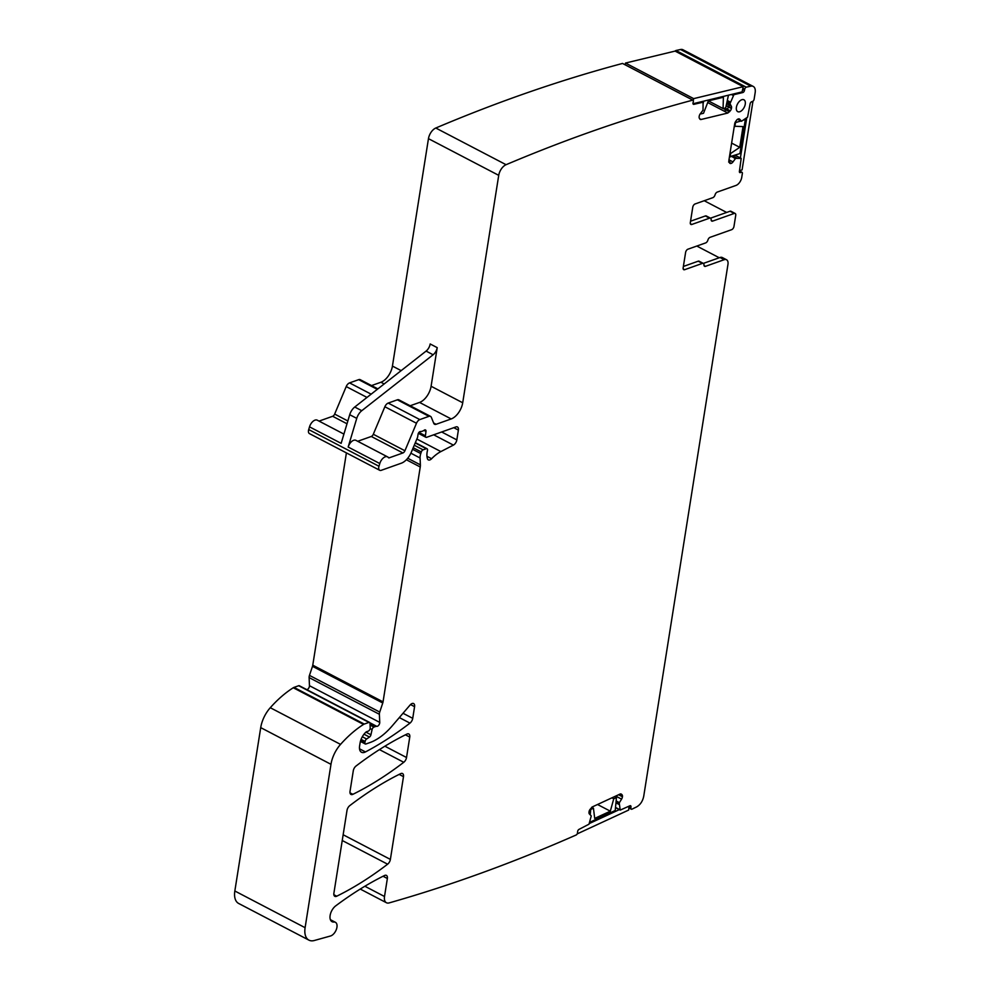 <?xml version="1.0" encoding="UTF-8"?>
<svg xmlns="http://www.w3.org/2000/svg" width="990" height="990" viewBox="0 0 990 990"><rect width="100%" height="100%" fill="white"/><g stroke="black" fill="none" stroke-linecap="round" stroke-linejoin="round"><path stroke-width="1.49" d="M364.864 886.248L384.516 896.507L387.362 878.501A4.777 2.673 -62.4 0 0 386.409 875.395A4.777 2.673 -62.4 0 0 384.504 875.519A347.923 194.411 -62.4 0 0 335.759 905.825A9.553 5.346 -62.4 0 0 330.314 914.513A9.553 5.346 -62.4 0 0 332.046 921.69A9.553 5.346 -62.4 0 0 333.915 922.024A7.648 4.269 -62.4 0 1 335.4 922.296A7.648 4.269 -62.4 0 1 336.39 929.375A7.648 4.269 -62.4 0 1 330.487 935.996L314.337 940.5A19.119 10.68 -62.4 0 1 308.942 940.141L238.664 903.462A19.119 10.68 -62.4 0 1 234.84 891L260.716 727.625A23.896 13.353 -62.4 0 1 270.282 707.714A90.808 50.738 -62.4 0 1 293.275 687.753A4.777 2.673 -62.4 0 1 293.993 687.394L298.695 685.724A1.906 1.064 -62.4 0 1 299.314 685.736L369.579 722.415A1.906 1.064 -62.4 0 1 369.988 723.245L370.198 727.898A2.388 1.337 -62.4 0 1 368.243 731.127L366.659 731.684A2.388 1.337 -62.4 0 0 365.954 732.117A11.472 6.41 -62.4 0 0 360.088 742.97L359.593 746.027A9.553 5.346 -62.4 0 0 361.511 752.264A9.553 5.346 -62.4 0 0 365.471 751.93L359.519 748.811M401.16 370.631L392.436 366.077L428.46 138.662A9.553 5.346 -62.4 0 1 435.798 128.019A2294.003 1281.864 -62.4 0 1 622.524 63.447L692.802 100.126A2294.003 1281.864 117.6 0 0 506.076 164.699A9.553 5.346 -62.4 0 0 498.725 175.341L462.714 402.769A14.343 8.007 -62.4 0 1 451.18 418.943L436.095 424.289A4.777 2.673 -62.4 0 1 434.561 424.252A4.777 2.673 -62.4 0 1 433.756 423.312L431.318 417.31A4.777 2.673 -62.4 0 0 430.514 416.369A4.777 2.673 -62.4 0 0 428.979 416.332L419.822 419.587A4.777 2.673 -62.4 0 0 416.481 423.25L404.922 450.759A2.871 1.596 -62.4 0 1 402.918 452.962L389.231 457.825A1.906 1.064 -62.4 0 1 388.612 457.813A1.906 1.064 -62.4 0 1 388.389 457.615A7.165 4.01 -62.4 0 0 387.548 456.86A7.165 4.01 -62.4 0 0 379.789 463.543L378.972 466.253A4.777 2.673 -62.4 0 0 379.727 470.287A4.777 2.673 -62.4 0 0 381.261 470.312L401.296 463.209A14.343 8.007 -62.4 0 0 411.333 452.195L417.409 437.729A2.388 1.337 -62.4 0 0 417.656 436.862L418.065 434.301A2.388 1.337 -62.4 0 1 420.527 431.553A4.777 2.673 -62.4 0 0 421.629 431.43L422.953 430.959A4.777 2.673 -62.4 0 0 424.141 430.266A2.388 1.337 -62.4 0 1 425.502 429.945A2.388 1.337 -62.4 0 1 425.985 431.417L425.415 435.81A2.388 1.337 -62.4 0 0 425.91 437.283A2.388 1.337 -62.4 0 0 426.678 437.295L455.895 426.938A4.777 2.673 -62.4 0 1 457.43 426.962A4.777 2.673 -62.4 0 1 458.382 430.081L456.836 439.894A4.777 2.673 -62.4 0 1 453.408 445.104L440.884 451.576A33.45 18.699 -62.4 0 0 431.615 458.729A4.777 2.673 -62.4 0 1 428.336 459.892A4.777 2.673 -62.4 0 1 427.494 458.853A15.296 8.551 -62.4 0 1 427.457 450.549A2.388 1.337 -62.4 0 0 427.036 448.73A2.388 1.337 -62.4 0 0 426.269 448.718L423.089 449.844A2.388 1.337 -62.4 0 0 421.307 451.972L420.775 453.568A9.553 5.346 -62.4 0 0 420.082 457.999L420.379 464.854A9.553 5.346 -62.4 0 1 420.243 466.995L383.043 701.861A4.777 2.673 -62.4 0 1 382.759 702.999L379.727 712.07A4.777 2.673 -62.4 0 0 379.38 714.285L379.739 722.391L309.462 685.711A2.871 1.596 -62.4 0 1 306.826 689.659M309.462 685.711L309.115 677.593A4.777 2.673 -62.4 0 1 309.462 675.39L312.494 666.32A4.777 2.673 -62.4 0 0 312.766 665.181L346.401 452.888M379.727 470.287L309.449 433.608A4.777 2.673 -62.4 0 1 308.707 429.573L309.524 426.851A7.165 4.01 -62.4 0 1 317.27 420.181L343.914 434.09M319.052 421.109L332.652 416.283A2.871 1.596 -62.4 0 0 334.657 414.08L346.215 386.57A4.777 2.673 -62.4 0 1 349.557 382.895L358.714 379.653A4.777 2.673 -62.4 0 1 360.249 379.69L377.883 388.884M371.535 385.58L380.903 382.251A14.343 8.007 -62.4 0 0 392.436 366.077M675.13 51.134A1.906 1.064 -62.4 0 1 675.972 50.502A2294.003 1281.864 -62.4 0 1 680.576 49.5A9.553 5.346 -62.4 0 1 682.976 49.76L753.254 86.439A9.553 5.346 -62.4 0 1 755.16 92.664L754.12 99.248A1.906 1.064 -62.4 0 1 752.586 101.401L750.865 102.292M692.802 100.126A1.906 1.064 -62.4 0 1 692.963 100.188A1.906 1.064 -62.4 0 1 693.322 101.586L693.037 102.886A1.906 1.064 -62.4 0 0 693.384 104.284A1.906 1.064 -62.4 0 0 693.891 104.334L703.086 102.193L703.024 110.199L700.376 113.664A3.341 1.869 -62.4 0 0 699.274 115.966L699.212 116.275A3.341 1.869 -62.4 0 0 699.373 118.28L699.782 118.961A3.341 1.869 -62.4 0 0 700.239 119.406A3.341 1.869 -62.4 0 0 701.118 119.481L699.633 118.701M707.702 102.539L724.259 111.189L726.177 110.026L723.282 108.504M726.153 105.757L728.702 107.081L727.13 109.148L730.311 110.806A3.341 1.869 117.6 0 0 731.424 108.504L731.486 108.207A3.341 1.869 117.6 0 0 731.325 106.202L729.976 103.703L726.945 102.118M753.254 86.439A9.553 5.346 -62.4 0 0 750.853 86.18A2294.003 1281.864 117.6 0 0 746.237 87.182A1.906 1.064 -62.4 0 0 744.74 89.187L744.455 90.486A1.906 1.064 -62.4 0 1 742.834 92.528L733.899 94.681L729.976 103.703M746.237 87.182L675.972 50.502M729.073 162.372L731.066 163.412A3.341 1.869 117.6 0 1 729.989 163.387A3.341 1.869 117.6 0 1 729.642 163.09L728.85 160.615L734.679 123.824A3.341 1.869 -62.4 0 1 735.657 121.485L736.387 120.458A3.341 1.869 -62.4 0 1 738.095 119.023L738.317 118.949A3.341 1.869 -62.4 0 1 739.394 118.973A3.341 1.869 -62.4 0 1 739.753 119.27L741.485 121.25L747.574 117.179L750.098 103.9A1.906 1.064 -62.4 0 1 751.633 101.735L752.586 101.401M731.066 163.412L731.288 163.338A3.341 1.869 117.6 0 0 732.996 161.902L735.607 158.375L731.895 156.432M384.516 896.507A9.553 5.346 117.6 0 0 386.422 902.732A9.553 5.346 117.6 0 0 389.157 902.905A2294.003 1281.864 117.6 0 0 576.428 834.867A1.906 1.064 -62.4 0 0 577.504 832.85L577.615 831.6A1.906 1.064 -62.4 0 1 579.063 829.348L589 824.187L591.253 815.921L589.458 814.027A3.341 1.869 117.6 0 1 588.988 812.27L589.013 811.986A3.341 1.869 117.6 0 1 589.879 809.622L592.23 806.961L619.95 794.104A3.341 1.869 -62.4 0 1 621.225 794.054A3.341 1.869 -62.4 0 1 621.46 794.215L621.992 794.723A3.341 1.869 -62.4 0 1 622.462 796.48L622.425 796.764A3.341 1.869 -62.4 0 1 621.572 799.128L619.233 802.94L620.223 810.105L629.863 805.786A1.906 1.064 -62.4 0 1 630.593 805.749A1.906 1.064 -62.4 0 1 630.989 806.85L630.878 808.1A1.906 1.064 -62.4 0 0 631.274 809.189A1.906 1.064 -62.4 0 0 631.88 809.214A2294.003 1281.864 117.6 0 0 636.706 806.862C640.332 804.734 642.659 801.232 643.71 796.368L727.959 264.417A7.165 4.01 117.6 0 0 726.524 259.739A7.165 4.01 117.6 0 0 724.222 259.689L720.002 257.499L703.333 263.402A2.871 1.596 117.6 0 0 702.43 263.389L684.659 269.688A2.871 1.596 117.6 0 1 683.731 269.676A2.871 1.596 117.6 0 1 683.162 267.807L685.6 252.438A2.871 1.596 117.6 0 1 687.902 249.208L705.672 242.909A2.871 1.596 117.6 0 0 707.887 240.112A2.871 1.596 117.6 0 1 710.102 237.315L731.672 229.668A2.871 1.596 117.6 0 0 733.974 226.425L735.731 215.337A2.871 1.596 -62.4 0 0 735.162 213.469A2.871 1.596 -62.4 0 0 734.234 213.444L712.664 221.092A2.871 1.596 -62.4 0 1 711.748 221.079A2.871 1.596 -62.4 0 1 711.129 219.619A2.871 1.596 -62.4 0 0 710.511 218.171A2.871 1.596 -62.4 0 0 709.595 218.159L691.824 224.458A2.871 1.596 -62.4 0 1 690.896 224.433A2.871 1.596 -62.4 0 1 690.327 222.564L692.765 207.207A2.871 1.596 -62.4 0 1 695.067 203.965L712.837 197.666A2.871 1.596 -62.4 0 0 715.052 194.869A2.871 1.596 -62.4 0 1 717.267 192.072L735.978 185.439A7.165 4.01 117.6 0 0 741.745 177.346L742.351 173.51A1.906 1.064 -62.4 0 0 741.98 172.26A1.906 1.064 -62.4 0 0 741.362 172.248L740.409 172.582A1.906 1.064 -62.4 0 1 739.79 172.569A1.906 1.064 -62.4 0 1 739.419 171.332L741.176 158.388L735.607 158.375M736.696 157.992L732.971 156.049M736.783 157.979L735.471 157.361M724.259 111.189L727.823 113.046L730.311 110.806M719.26 257.759L696.824 246.052M724.222 259.689L705.499 266.335A2.871 1.596 117.6 0 1 704.583 266.31A2.871 1.596 117.6 0 1 703.964 264.862A2.871 1.596 117.6 0 0 703.346 263.414L699.138 261.212A2.871 1.596 -62.4 0 0 698.21 261.187L683.372 266.459M720.002 257.499A7.165 4.01 -62.4 0 1 722.304 257.536L726.524 259.739M690.537 221.215L705.375 215.956A2.871 1.596 -62.4 0 1 706.303 215.969L710.511 218.171L730.026 211.241A2.871 1.596 -62.4 0 1 730.942 211.266L735.162 213.469M739.889 111.697A6.695 3.737 -62.4 0 1 737.699 111.623A6.695 3.737 -62.4 0 1 736.82 105.596A6.695 3.737 -62.4 0 1 741.782 99.742A6.695 3.737 -62.4 0 1 743.886 99.767A6.695 3.737 -62.4 0 1 744.864 105.757A6.695 3.737 -62.4 0 1 739.889 111.697M726.648 212.442L704.212 200.722M727.823 113.046L701.118 119.481M379.739 722.391A2.871 1.596 -62.4 0 1 378.774 725.15A2.871 1.596 -62.4 0 1 376.757 726.338L369.889 722.762M365.471 751.93A334.546 186.937 -62.4 0 0 409.971 723.121A4.777 2.673 -62.4 0 0 412.731 718.332L414.575 706.674A4.777 2.673 -62.4 0 0 413.622 703.568A4.777 2.673 -62.4 0 0 410.07 705.041L392.089 726.016A52.569 29.378 -62.4 0 1 369.901 742.587L365.904 743.997A1.906 1.064 -62.4 0 1 365.285 743.985A1.906 1.064 -62.4 0 1 364.902 742.735L365.1 741.485A2.388 1.337 -62.4 0 1 366.609 739.01L369.48 737.055A2.388 1.337 -62.4 0 0 370.941 734.766L372.079 729.593A2.388 1.337 -62.4 0 1 373.96 727.081L375.693 726.462A4.777 2.673 -62.4 0 1 376.757 726.338M308.942 940.141A19.119 10.68 -62.4 0 1 305.106 927.692L330.982 764.317A23.896 13.353 -62.4 0 1 340.548 744.393A90.808 50.738 -62.4 0 1 363.54 724.433A4.777 2.673 -62.4 0 1 364.258 724.074L368.973 722.403A1.906 1.064 -62.4 0 1 369.579 722.415M403.487 776.655L390.382 859.407A4.777 2.673 -62.4 0 1 387.622 864.196A334.546 186.937 -62.4 0 1 336.736 896.21A4.777 2.673 -62.4 0 1 334.855 896.334A4.777 2.673 -62.4 0 1 333.89 893.215L347.007 810.414A4.777 2.673 -62.4 0 1 349.779 805.625A334.546 186.937 -62.4 0 1 400.653 773.66A4.777 2.673 -62.4 0 1 402.534 773.549A4.777 2.673 -62.4 0 1 403.487 776.655L399.168 774.403M409.761 737.08L406.531 757.511A4.777 2.673 -62.4 0 1 403.759 762.288A334.546 186.937 -62.4 0 1 352.873 794.327A4.777 2.673 -62.4 0 1 350.992 794.45A4.777 2.673 -62.4 0 1 350.027 791.344L353.282 770.802A4.777 2.673 -62.4 0 1 356.054 766.013A334.546 186.937 -62.4 0 1 406.915 734.085A4.777 2.673 -62.4 0 1 408.808 733.974A4.777 2.673 -62.4 0 1 409.761 737.08L405.43 734.827M462.714 402.769L431.096 386.261L437.209 347.639A7.165 4.01 -62.4 0 1 433.125 354.754L361.771 410.702L354.742 407.026L426.096 351.091A7.165 4.01 -62.4 0 0 430.18 343.963L437.209 347.639M361.771 410.702A9.553 5.346 -62.4 0 0 356.746 418.374L348.171 447.035A7.165 4.01 -62.4 0 1 355.917 440.352L387.548 456.86M357.699 441.28L371.3 436.466A2.871 1.596 -62.4 0 0 373.304 434.264L384.863 406.742A4.777 2.673 -62.4 0 1 388.204 403.079L397.361 399.824A4.777 2.673 -62.4 0 1 398.896 399.861L430.514 416.369M410.182 405.752L419.562 402.435A14.343 8.007 -62.4 0 0 431.096 386.261M356.746 418.374L349.718 414.711L341.142 443.359L309.524 426.851M349.718 414.711A9.553 5.346 -62.4 0 1 354.742 407.026M619.53 809.535L589.186 823.606M589.557 822.393L615.211 810.501L616.461 797.519L614.642 796.566M577.17 833.902L628.65 810.068L629.021 806.169M590.226 814.758L590.733 809.449L593.443 808.199L594.705 818.421L610.323 811.181L613.75 798.782L616.461 797.519M591.698 807.283L593.443 808.199M611.931 797.829L613.75 798.782M597.527 804.499L610.323 811.181M746.757 117.785L740.384 158.004M744.864 119.184L743.762 120M729.457 156.791L739.938 153.586L745.346 119.444M739.505 170.775L742.092 169.859L752.907 101.574M734.988 122.71L740.904 121.015M734.295 126.237L743.02 126.596L739.74 147.324L730.608 153.5L730.038 157.088M734.877 126.547L735.446 122.946M731.622 143.092L739.74 147.324M693.012 103.74L742.092 91.897L743.23 86.687L675.069 51.096L625.507 63.051L693.668 98.629L693.26 100.51M625.507 63.051L625.136 64.783M693.668 98.629L743.23 86.687M728.454 95.189L725.682 107.922L723.071 108.553L723.393 97.255L708.357 100.881L723.071 108.553M700.4 113.64L701.168 112.674M703.68 101.166L703.296 102.948M700.895 113.9L703.506 113.281L708.357 100.881M506.076 164.699L435.798 128.019M498.725 175.341L428.46 138.662M702.826 102.18L701.774 101.624M693.891 104.334L693.062 103.9M727.13 109.148L725.076 108.071M726.598 103.727L729.135 105.064L728.838 106.821L731.486 108.207M728.838 106.821L726.215 105.447M728.702 107.081L731.424 108.504M730.001 103.987L726.895 102.366M730.298 102.205L727.266 100.621M730.348 102.069L727.304 100.485M733.182 95.424L731.375 94.483M733.899 94.681L732.848 94.137M742.834 92.528L741.782 91.971M744.74 89.187L742.896 88.221M750.853 86.18L680.576 49.5M728.949 162.113L731.288 163.338M728.64 161.952L730.806 160.764L728.974 159.798M734.06 157.571L731.511 156.569M735.595 157.361L733.046 156.024M741.052 158.363L735.149 155.282M741.362 172.248L739.431 171.245M630.878 808.1L628.935 807.085M630.989 806.85L629.38 806.009M620.037 809.795L615.508 807.432M619.096 804.486L615.953 802.841M726.177 110.026L729.543 111.783M733.751 157.744L735.36 158.586M619.096 804.363L615.953 802.729M691.824 224.458L690.364 223.69M709.595 218.159L705.375 215.956M683.199 268.933L684.659 269.688M704.038 265.567L705.499 266.335M712.664 221.092L711.204 220.325M734.234 213.444L730.026 211.241M741.287 121.201L737.587 119.27M739.753 119.27L738.948 118.85M619.344 802.605L616.126 800.922M619.233 802.94L616.089 801.306M621.572 799.128L615.718 796.071M622.425 796.764L618.564 794.747M622.462 796.48L618.874 794.611M621.992 794.723L620.495 793.943M698.21 261.187L702.43 263.389M730.806 160.764L732.996 161.902M729.135 105.064L731.325 106.202M740.409 172.582L739.431 172.074M744.455 90.486L742.611 89.521M387.362 878.501L383.043 876.249M390.382 859.407L343.159 834.756M406.531 757.511L384.887 746.212M414.575 706.674L410.516 704.558M412.731 718.332L403.017 713.27M456.836 439.894L441.664 431.974M458.382 430.081L453.791 427.68M425.415 435.81L418.931 432.42M425.985 431.417L424.005 430.378M378.972 466.253L308.707 429.573M379.789 463.543L348.171 447.035M347.007 423.782L332.652 416.283M347.849 420.973L334.657 414.08M366.993 397.423L346.215 386.57M371.151 394.168L349.557 382.895M377.289 389.355L358.714 379.653M384.17 383.959L380.903 382.251M428.979 416.332L397.361 399.824M416.481 423.25L384.863 406.742M419.822 419.587L388.204 403.079M433.125 354.754L426.096 351.091M389.231 457.825L388.006 457.182M402.918 452.962L371.3 436.466M404.922 450.759L373.304 434.264M436.095 424.289L433.632 423.002M451.18 418.943L419.562 402.435M387.622 864.196L342.243 840.51M336.736 896.21L333.865 894.712M333.915 922.024L330.697 920.354M305.106 927.692L234.84 891M330.982 764.317L260.716 727.625M340.548 744.393L270.282 707.714M363.54 724.433L293.275 687.753M364.258 724.074L293.993 687.394M368.973 722.403L298.695 685.724M409.971 723.121L399.329 717.564M352.873 794.327L350.002 792.829M403.759 762.288L379.442 749.603M453.408 445.104L433.682 434.808M440.884 451.576L416.852 439.04M431.615 458.729L426.95 456.291M426.269 448.718L415.218 442.951M423.089 449.844L414.253 445.228M421.307 451.972L413.201 447.728M420.775 453.568L412.558 449.287M420.082 457.999L410.887 453.197M420.379 464.854L407.719 458.246M420.243 466.995L406.37 459.756M383.043 701.861L312.766 665.181M382.759 702.999L312.494 666.32M379.727 712.07L309.462 675.39M379.38 714.285L309.115 677.593M375.693 726.462L370 723.492M373.96 727.081L370.074 725.051M372.079 729.593L370.136 728.578M370.941 734.766L365.929 732.154M369.48 737.055L364.011 734.209M366.609 739.01L362.303 736.758M365.1 741.485L361.065 739.382M364.902 742.735L360.669 740.532M692.963 100.188L622.698 63.509M703.086 102.193L701.922 101.586M741.176 158.388L735.186 155.269M741.98 172.26L739.468 170.961M631.274 809.189L628.86 807.939M620.223 810.105L615.495 807.63M360.249 889.057L386.422 902.732M741.337 121.238L737.575 119.283M425.91 437.283L418.362 433.335M335.4 922.296L330.388 919.685M427.036 448.73L415.342 442.629M365.285 743.985L360.41 741.436"/></g></svg>
